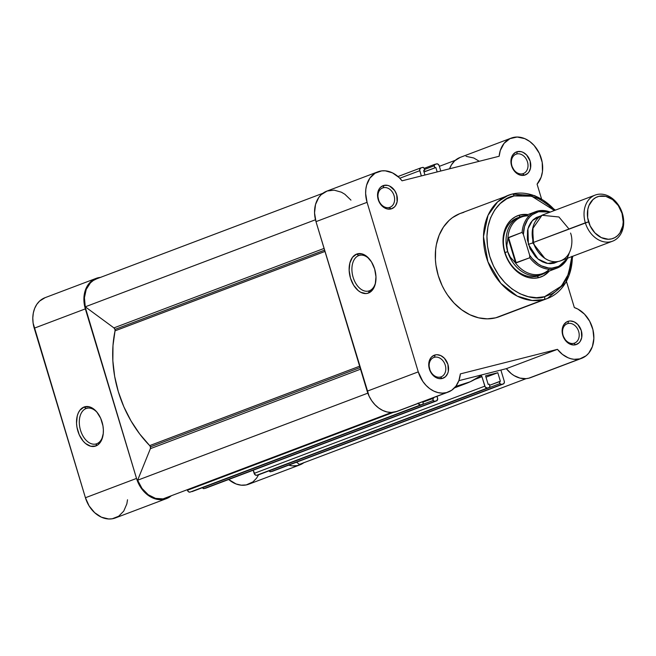 <?xml version="1.0" encoding="UTF-8"?>
<svg xmlns="http://www.w3.org/2000/svg" width="656" height="656" viewBox="0 0 656 656"><rect width="100%" height="100%" fill="white"/><g stroke="black" fill="none" stroke-linecap="round" stroke-linejoin="round"><path stroke-width="0.98" d="M86.116 408.532A18.417 11.619 -104.2 0 0 80.516 430.262A18.417 11.619 -104.2 0 0 96.744 443.735L95.825 445.99A20.385 12.866 75.8 0 1 77.867 431.074A20.385 12.866 75.8 0 1 84.066 407.023L86.116 408.532L87.732 408.122L86.116 408.532A18.417 11.619 75.8 0 1 86.912 408.278A18.417 11.619 75.8 0 1 97.58 412.96A18.417 11.619 -104.2 0 0 86.116 408.532L84.066 407.023L89.134 406.753L94.325 409.5L96.719 411.886L100.647 418.225L102.943 425.826L103.361 429.746L103.263 433.534L101.549 440.168L98.072 444.727L95.825 445.99L90.758 446.26L85.567 443.513L83.173 441.127L79.245 434.789L76.949 427.187L76.531 423.268L77.244 415.961L78.343 412.845L79.884 410.254L84.066 407.023A20.385 12.866 75.8 0 1 97.186 412.444A20.385 12.866 75.8 0 1 103 435.436A20.385 12.866 75.8 0 1 95.825 445.99L96.744 443.735A18.417 11.619 75.8 0 1 95.94 443.989A18.417 11.619 75.8 0 1 80.335 429.623A18.417 11.619 75.8 0 1 86.116 408.532M96.129 278.374L45.034 297.693A27.101 20.967 69.3 0 0 34.243 328.197L85.337 308.878A27.101 20.967 -110.7 0 1 96.129 278.374A27.101 20.967 -110.7 0 1 97.892 277.816L100.762 277.357M45.133 297.66L39.598 301.088L36.793 304.368L34.678 308.369L33.333 312.937L32.8 317.889L33.103 323.047L85.428 497.74L136.522 478.421A27.101 20.967 -110.7 0 0 166.493 498.609A27.101 20.967 -110.7 0 0 171.355 495.731L166.673 498.544L163.295 499.462L156.112 499.118L152.495 497.855L149.01 495.92L142.778 490.221L138.104 482.652L136.522 478.421L84.198 303.72L83.894 298.57L84.427 293.617L85.772 289.05L87.888 285.048L90.692 281.76L94.07 279.325L97.892 277.816A27.101 20.967 -110.7 0 1 100.507 277.381M304.04 462.562L297.324 465.612L292.305 465.858L288.697 465.153A27.101 20.967 -110.7 0 0 299.89 464.874L248.796 484.194A27.101 20.967 69.3 0 1 228.682 479.495L236.086 483.972L241.211 485.178L246.23 484.932L252.945 481.889L256.529 478.24L258.587 474.796M166.493 498.609L115.399 517.937A27.101 20.967 69.3 0 1 85.428 497.74L136.522 478.421L85.337 308.878L34.243 328.197L85.428 497.74L89.118 505.94L94.644 512.664L101.401 517.182L108.65 518.978L112.209 518.781L118.687 516.239L123.754 511.081L126.838 503.89L127.518 499.765M303.826 462.726A27.101 20.967 -110.7 0 1 299.89 464.874M103.107 434.797A18.417 11.619 75.8 0 1 96.744 443.735A18.417 11.619 -104.2 0 0 103.107 434.797M114.964 329.419A2.46 1.902 69.3 0 0 113.923 327.893L324.064 248.419L113.923 327.893L85.272 306.811L113.923 327.893L114.964 329.419L324.589 250.149L114.964 329.419L115.046 330.837A105.936 81.967 69.3 0 0 149.699 445.613L359.627 366.22L149.699 445.613L139.687 433.969L131.003 420.914L123.828 406.736L118.342 391.771L114.652 376.347L112.857 360.816L112.988 345.532L115.046 330.837A2.46 1.902 69.3 0 0 114.964 329.419M150.429 446.867A2.46 1.902 69.3 0 0 149.699 445.613L150.429 446.867L360.046 367.59L150.429 446.867L150.388 448.663L360.529 369.197L150.388 448.663A2.46 1.902 69.3 0 0 150.429 446.867M205.935 488.105L436.576 400.873A2.46 1.902 -110.7 0 0 437.56 398.102L437.019 396.306L437.691 399.037L436.42 400.923L203.868 488.63L436.42 400.923L433.764 401.226L432.632 398.463L422.882 402.153L433.698 398.192L433.526 397.626L433.698 398.192L432.632 398.463L433.239 400.463L202.589 487.687L433.239 400.463A1.23 0.951 -110.7 0 0 434.518 401.406L203.868 488.63L202.589 487.687A1.23 0.951 69.3 0 0 203.868 488.63L205.771 488.154A2.46 1.902 69.3 0 0 205.935 488.105A2.46 1.902 69.3 0 0 206.082 488.031M422.8 167.387L420.898 167.87L423.177 167.387L423.874 167.895L424.686 170.33L423.62 170.601L424.949 175.021L423.62 170.601L424.686 170.33L424.079 168.33A1.23 0.951 -110.7 0 0 422.8 167.387M299.669 464.3L526.161 378.643L299.439 464.382A26.486 20.492 69.3 0 0 299.669 464.3A26.486 20.492 69.3 0 0 299.899 464.21M526.153 378.643L299.439 464.382L296.487 462.209L299.439 464.382M272.47 471.279L503.119 384.055A2.46 1.902 -110.7 0 0 503.283 384.006A2.46 1.902 -110.7 0 0 504.259 381.234L500.881 370.05L504.259 381.234L504.218 383.038L503.119 384.055L270.575 471.762L503.119 384.055L500.462 384.359L499.331 381.595L489.581 385.277L500.397 381.325L497.806 372.731L485.989 377.192L497.806 372.731L485.579 375.822L488.171 384.416L485.579 375.822L497.806 372.731L500.397 381.325L499.331 381.595L499.938 383.596L269.288 470.819L499.938 383.596A1.23 0.951 -110.7 0 0 501.217 384.539L270.575 471.762L269.288 470.819A1.23 0.951 69.3 0 0 270.575 471.762L272.47 471.279A2.46 1.902 69.3 0 0 272.634 471.229A2.46 1.902 69.3 0 0 272.781 471.164M489.237 384.145L488.171 384.416L489.237 384.145L489.843 386.146L489.237 384.145M466.129 383.481A105.936 81.967 -110.7 0 0 480.43 375.88A1.23 0.951 -110.7 0 1 481.955 376.708L474.903 379.373L481.955 376.708L484.809 386.154A2.46 1.902 -110.7 0 0 487.367 388.04L489.269 387.557A1.23 0.951 -110.7 0 0 489.843 386.146L489.269 387.557L258.62 474.788L489.269 387.557L258.62 474.788L256.726 475.264L255.2 474.903L253.208 470.221L254.159 473.378A2.46 1.902 69.3 0 0 256.726 475.264L487.367 388.04L485.219 387.015L481.955 376.708L480.84 375.74L470.254 381.759L455.715 386.441A105.936 81.967 -110.7 0 0 466.129 383.481L454.46 387.901M418.249 403.399A2.46 1.902 -110.7 0 0 420.668 404.908L190.019 492.131L188.502 491.779L187.46 490.245L393.616 412.288L187.46 490.245A2.46 1.902 69.3 0 0 190.019 492.131L422.571 404.432A1.23 0.951 -110.7 0 0 423.136 403.014L422.743 401.702L423.202 403.489L422.571 404.432L190.019 492.131L422.571 404.432L419.906 404.908L418.11 403.022M187.46 490.245L187.296 489.704L187.46 490.245M391.583 412.444L163.008 498.888L391.583 412.444M137.629 480.217A26.486 20.492 69.3 0 0 163.008 498.888L155.529 498.371L148.223 494.722L141.999 488.417L137.629 480.217L150.388 448.663L137.629 480.217L367.827 393.157L137.629 480.217M324.982 251.445L115.046 330.837L324.982 251.445M315.47 219.76L85.272 306.811L315.47 219.76M96.58 278.866A26.486 20.492 69.3 0 0 96.35 278.948A26.486 20.492 69.3 0 0 85.272 306.811L84.427 297.726L86.231 289.386L90.454 282.826L93.324 280.481L96.58 278.866M424.03 171.979L435.846 167.51L437.175 171.921L435.846 167.51L424.03 171.979M423.997 171.856L435.846 167.51L423.997 171.856M434.666 164.394A1.23 0.951 -110.7 0 0 434.174 165.779L424.424 169.469L434.174 165.779L434.78 167.78L434.198 164.877L436.642 163.885L434.748 164.369A1.23 0.951 -110.7 0 0 434.666 164.394L424.096 168.387L434.592 164.426M440.791 171.011L439.208 165.771L440.791 171.011M455.313 160.294L439.372 166.321L455.313 160.294M421.341 175.931L419.627 169.756L420.898 167.87A2.46 1.902 -110.7 0 0 420.734 167.92A2.46 1.902 -110.7 0 0 419.758 170.691L421.341 175.931M436.642 163.885L438.167 164.246L439.208 165.771A2.46 1.902 -110.7 0 0 436.642 163.885M399.807 178.235L419.758 170.691L399.807 178.235M484.809 386.154L254.159 473.378L484.809 386.154M436.576 400.873A2.46 1.902 -110.7 0 1 436.42 400.923L205.771 488.154M420.578 167.985L397.995 176.53M567.891 323.531A10.348 8.003 69.3 0 0 563.094 335.388A10.348 8.003 69.3 0 0 573.861 343.309L575.599 344.753A12.316 9.528 -110.7 0 1 562.782 335.323A12.316 9.528 -110.7 0 1 568.49 321.202L567.891 323.531L566.571 324.031L567.891 323.531A10.348 8.003 -110.7 0 1 578.518 331.018A10.348 8.003 -110.7 0 1 574.541 343.096A10.348 8.003 -110.7 0 1 573.861 343.309A10.348 8.003 -110.7 0 1 563.233 335.823A10.348 8.003 -110.7 0 1 567.219 323.744A10.348 8.003 -110.7 0 1 567.891 323.531L568.49 321.202L566.751 321.883L563.947 324.49L562.364 328.385L562.126 330.632L562.782 335.323L566.317 341.464L569.851 344.072L573.721 344.982L575.599 344.753L578.871 342.957L580.15 341.464L581.724 337.569L581.306 330.632L577.772 324.49L574.238 321.883L570.367 320.973L568.49 321.202A12.316 9.528 -110.7 0 1 581.306 330.632A12.316 9.528 -110.7 0 1 575.599 344.753L573.861 343.309A10.348 8.003 69.3 0 0 578.658 331.452A10.348 8.003 69.3 0 0 567.891 323.531M434.493 357.266A10.348 8.003 69.3 0 0 429.696 369.123A10.348 8.003 69.3 0 0 440.463 377.044L442.201 378.487A12.316 9.528 -110.7 0 1 429.385 369.057A12.316 9.528 -110.7 0 1 435.092 354.945L434.493 357.266L433.173 357.766L434.493 357.266A10.348 8.003 -110.7 0 1 445.121 364.752A10.348 8.003 -110.7 0 1 441.135 376.839A10.348 8.003 -110.7 0 1 440.463 377.044A10.348 8.003 -110.7 0 1 429.836 369.558A10.348 8.003 -110.7 0 1 433.821 357.479A10.348 8.003 -110.7 0 1 434.493 357.266L435.092 354.945L431.812 356.733L430.541 358.225L428.729 364.375L430.254 371.312L432.919 375.207L436.453 377.807L438.38 378.487L442.201 378.487L445.473 376.7L447.712 373.387L448.319 371.312L447.909 364.375L444.374 358.225L440.832 355.626L436.97 354.707L435.092 354.945A12.316 9.528 -110.7 0 1 447.909 364.375A12.316 9.528 -110.7 0 1 442.201 378.487L440.463 377.044A10.348 8.003 69.3 0 0 445.26 365.187A10.348 8.003 69.3 0 0 434.493 357.266M369.353 290.788A18.417 11.619 -104.2 0 0 375.716 281.85A18.417 11.619 75.8 0 1 369.353 290.788A18.417 11.619 75.8 0 1 368.557 291.043A18.417 11.619 75.8 0 1 352.944 276.676A18.417 11.619 75.8 0 1 358.725 255.586L356.675 254.077A20.385 12.866 75.8 0 1 369.795 259.497A20.385 12.866 75.8 0 1 375.609 282.49A20.385 12.866 75.8 0 1 368.442 293.052L369.353 290.788L368.442 293.052L365.974 293.568L360.743 292.305L358.176 290.567L353.65 285.237L350.476 278.128L349.148 270.329L349.861 263.015L352.502 257.308L356.675 254.077L361.743 253.815L366.942 256.553L371.468 261.883L374.642 268.993L375.97 276.799L375.265 284.114L372.616 289.813L368.442 293.052A20.385 12.866 75.8 0 1 350.476 278.128A20.385 12.866 75.8 0 1 356.675 254.077L358.725 255.586A18.417 11.619 75.8 0 1 359.529 255.332A18.417 11.619 75.8 0 1 370.197 260.014A18.417 11.619 -104.2 0 0 358.725 255.586L360.349 255.176L358.725 255.586A18.417 11.619 -104.2 0 0 353.133 277.316A18.417 11.619 -104.2 0 0 369.353 290.788M383.301 187.723A10.348 8.003 69.3 0 0 378.504 199.58A10.348 8.003 69.3 0 0 389.279 207.501L391.009 208.944A12.316 9.528 -110.7 0 1 378.192 199.514A12.316 9.528 -110.7 0 1 383.899 185.402L383.301 187.723L381.981 188.223L383.301 187.723A10.348 8.003 -110.7 0 1 393.928 195.209A10.348 8.003 -110.7 0 1 389.951 207.296A10.348 8.003 -110.7 0 1 389.279 207.501A10.348 8.003 -110.7 0 1 378.643 200.014A10.348 8.003 -110.7 0 1 382.628 187.936A10.348 8.003 -110.7 0 1 383.301 187.723L383.899 185.402L380.628 187.19L379.357 188.682L378.389 190.502L377.536 194.832L379.061 201.769L381.726 205.664L385.269 208.264L387.196 208.944L391.009 208.944L394.289 207.157L395.56 205.664L397.134 201.769L396.724 194.832L394.658 190.502L389.648 186.083L387.721 185.402L383.899 185.402A12.316 9.528 -110.7 0 1 396.724 194.832A12.316 9.528 -110.7 0 1 391.009 208.944L389.279 207.501A10.348 8.003 69.3 0 0 394.067 195.644A10.348 8.003 69.3 0 0 383.301 187.723M516.707 153.988A10.348 8.003 69.3 0 0 511.91 165.845A10.348 8.003 69.3 0 0 522.676 173.766L524.415 175.209A12.316 9.528 -110.7 0 1 511.59 165.779A12.316 9.528 -110.7 0 1 517.305 151.659L516.707 153.988L515.386 154.488L516.707 153.988A10.348 8.003 -110.7 0 1 527.334 161.474A10.348 8.003 -110.7 0 1 523.349 173.553A10.348 8.003 -110.7 0 1 522.676 173.766A10.348 8.003 -110.7 0 1 512.049 166.28A10.348 8.003 -110.7 0 1 516.026 154.201A10.348 8.003 -110.7 0 1 516.707 153.988L517.305 151.659L515.567 152.34L512.754 154.947L510.942 161.097L511.59 165.779L515.132 171.921L518.666 174.529L520.593 175.209L524.415 175.209L527.686 173.414L528.957 171.921L530.532 168.026L530.122 161.089L526.588 154.947L523.045 152.34L521.118 151.659L517.305 151.659A12.316 9.528 -110.7 0 1 530.122 161.089A12.316 9.528 -110.7 0 1 524.415 175.209L522.676 173.766A10.348 8.003 69.3 0 0 527.473 161.909A10.348 8.003 69.3 0 0 516.707 153.988M518.658 217.497A30.791 23.829 69.3 0 0 505.186 253.036A30.791 23.829 69.3 0 0 537.1 276.184L538.838 277.627A32.767 25.354 -110.7 0 1 504.743 252.535A32.767 25.354 -110.7 0 1 519.929 214.988L519.363 217.169L519.929 214.988L515.304 216.808L511.221 219.752L507.834 223.729L505.276 228.567L503.644 234.085L502.996 240.08L503.373 246.312L504.743 252.535L507.063 258.53L510.237 264.048L514.148 268.886L518.65 272.855L523.554 275.807L528.687 277.627L533.853 278.234L538.838 277.627L543.463 275.807L549.293 271.043A32.767 25.354 -110.7 0 1 538.838 277.627L537.1 276.184A30.791 23.829 -110.7 0 1 505.473 253.897A30.791 23.829 -110.7 0 1 517.322 217.94M571.835 256.594L568.555 273.888L561.429 286.09L544.595 296.701C533.615 301.653 501.537 293.494 489.737 256.332C479.011 218.899 501.963 196.825 514.173 195.914L531.713 196.218L554.402 210.502L546.661 203.581L538.765 198.834L534.656 197.136L526.333 195.168L522.201 194.922L514.173 195.914A2.46 1.558 -104.2 0 0 512.115 194.078A2.46 1.558 75.8 0 1 514.173 195.914L506.727 198.834L500.159 203.59L494.706 209.977L490.59 217.767L487.966 226.648L486.932 236.283L487.531 246.312L489.737 256.332L493.468 265.975L498.576 274.856L504.866 282.638L512.106 289.025L520.003 293.773L528.269 296.701L536.567 297.685L544.595 296.701A2.46 1.558 75.8 0 1 543.849 299.603L547.448 298.472A55.186 42.697 -110.7 0 1 543.849 299.603L495.674 317.824A55.186 42.697 69.3 0 0 499.273 316.692L547.448 298.472L565.89 282.605L572.852 256.201M463.825 212.331L459.831 213.61L452.468 217.644L449.155 220.359L443.456 227.05L439.143 235.201L436.396 244.499L435.641 249.469L435.412 259.809L435.937 265.081L438.249 275.569L442.152 285.663L444.661 290.428L447.499 294.954L454.091 303.105L461.668 309.796L469.934 314.765L478.585 317.824L487.277 318.857L495.674 317.824L543.849 299.603A55.186 42.697 -110.7 0 1 487.162 259.669A55.186 42.697 -110.7 0 1 508.408 195.242A55.186 42.697 -110.7 0 1 512 194.11A2.46 1.558 75.8 0 1 512.115 194.078A2.46 1.558 -104.2 0 0 512 194.11A55.186 42.697 -110.7 0 1 554.943 210.297M448.228 392.067L397.134 411.386A27.101 20.967 69.3 0 1 395.371 411.943L446.465 392.616A27.101 20.967 -110.7 0 0 448.228 392.067A27.101 20.967 -110.7 0 0 460.356 373.895L557.444 349.345L506.35 368.664L458.864 380.677L506.35 368.664L511.303 373.674L514.074 375.601L519.954 378.094L525.907 378.66L528.769 378.2L579.863 358.881A27.101 20.967 -110.7 0 0 581.634 358.324A27.101 20.967 -110.7 0 0 593.541 332.854A27.101 20.967 -110.7 0 0 574.344 307.566L566.497 281.563L574.344 307.566L577.92 309.107L584.48 314.126L589.67 321.227L592.917 329.624L593.86 338.389L592.401 346.557L588.686 353.231L586.111 355.765L579.863 358.881L574.041 359.308L571.048 358.775L568.071 357.758L562.397 354.355L557.444 349.345L506.35 368.664A27.101 20.967 69.3 0 0 528.769 378.2L579.863 358.881A27.101 20.967 -110.7 0 1 557.444 349.345L460.356 373.895L458.913 380.521L455.961 386.113L451.705 390.246L446.465 392.616L442.341 393.124L438.069 392.616L433.821 391.115L429.762 388.68L426.047 385.392L422.808 381.39L418.266 371.87L367.171 391.189A27.101 20.967 69.3 0 0 395.371 411.943L446.465 392.616A27.101 20.967 -110.7 0 1 418.266 371.87L367.073 202.327L365.638 193.561L365.827 189.264L366.606 185.189L369.877 178.137L375.093 173.192L381.661 170.888L385.236 170.822L392.477 172.864L399.16 177.596L402.054 180.81L499.15 156.251L500.282 150.519L504.079 143.344L509.95 138.654L517.166 137.022L524.841 138.654L529.736 141.475L534.148 145.501L539.322 153.324L542.209 162.385L542.463 171.585L541.134 177.218L537.084 184.164L541.503 198.801L537.084 184.164A27.101 20.967 -110.7 0 0 538.281 151.323A27.101 20.967 -110.7 0 0 511.27 138.088A27.101 20.967 -110.7 0 0 499.15 156.251L402.054 180.81A27.101 20.967 -110.7 0 0 377.872 171.823A27.101 20.967 -110.7 0 0 367.073 202.327L315.987 221.646L369.09 396.15L371.714 400.709L374.953 404.711L378.668 407.999L382.735 410.443L386.974 411.943L391.247 412.452L397.183 411.369M572.376 256.389A55.186 42.697 -110.7 0 1 547.448 298.472M350.96 200.129L344.843 194.242L341.382 192.192L334.15 190.15L327.155 191.011L321.178 194.684L318.783 197.464L315.52 204.508L314.544 212.88L315.987 221.646L367.171 391.189L418.266 371.87L367.073 202.327L315.987 221.646A27.101 20.967 69.3 0 1 326.778 191.15L377.872 171.823M581.634 358.324L530.54 377.643A27.101 20.967 69.3 0 1 528.769 378.2L530.606 377.618M479.282 161.278L473.747 157.981L466.072 156.349M460.209 157.399L454.747 160.794L451.467 164.82L449.549 168.797A27.101 20.967 69.3 0 1 460.176 157.407L511.27 138.088M512 194.11L460.233 213.462A55.186 42.697 69.3 0 0 438.995 277.89A55.186 42.697 69.3 0 0 495.674 317.824L499.667 316.536M571.835 256.324L571.524 261.219L569.687 270.518L566.3 278.898L564.062 282.629L558.617 289.025L555.452 291.617L552.04 293.773L544.595 296.701A2.46 1.558 -104.2 0 1 543.849 299.603L532.188 300.489L517.207 296.102L500.84 283.343L487.916 261.769L483.48 236.545L488.031 215.307L497.683 201.818L508.408 195.242L512.106 194.078L534.714 195.619L555.427 210.117M527.941 214.586L519.929 214.988A32.767 25.354 -110.7 0 1 527.941 214.586M539.109 275.553A30.791 23.829 -110.7 0 1 537.1 276.184A30.791 23.829 69.3 0 0 540.405 275.003M569.006 229.001L558.937 216.988L542.004 215.266L532.615 228.772L533.484 242.433C534.82 249.51 545.308 264.442 559.117 261.293C572.737 257.505 573.36 239.76 570.54 233.06M544.824 258.333L532.779 242.933L533 227.066L532.779 242.933L528.375 244.368L527.941 228.821L532.434 220.523L540.831 215.906L536.313 217.497L533.246 219.719L530.696 222.704L528.777 226.345L527.547 230.494L527.342 239.686L530.114 248.87L535.444 256.66L538.83 259.645L542.52 261.859L546.382 263.228L550.261 263.687L554.008 263.228L558.084 261.523L547.776 263.499L537.994 259.005L528.375 244.368L532.779 242.933L544.824 258.333M533.541 242.622L532.779 242.933M595.156 195.094L543.299 214.709A24.633 19.065 69.3 0 0 533.484 242.433L585.341 222.819A24.633 19.065 -110.7 0 1 595.156 195.094A24.633 19.065 -110.7 0 1 622.396 213.446A24.633 19.065 69.3 0 0 596.763 194.586A24.633 19.065 69.3 0 0 585.341 222.819L588.571 221.826A22.238 17.204 -110.7 0 1 598.879 196.341A22.238 17.204 -110.7 0 1 622.019 213.372L623.2 221.826L622.765 225.885L619.92 232.921L617.624 235.619L614.852 237.62L611.712 238.85L608.325 239.268L601.339 237.62L594.951 232.921L590.146 225.894L587.637 217.603L587.825 209.305L588.932 205.558L592.967 199.58L595.738 197.579L598.879 196.341L605.767 196.341L612.581 199.58L618.288 205.558L622.019 213.372A22.238 17.204 -110.7 0 1 611.712 238.85A22.238 17.204 -110.7 0 1 588.571 221.826L533.484 242.433A24.633 19.065 69.3 0 0 560.724 260.793L612.589 241.178A24.633 19.065 -110.7 0 1 585.341 222.819A24.633 19.065 69.3 0 0 610.982 241.687A24.633 19.065 69.3 0 0 622.396 213.446A24.633 19.065 -110.7 0 1 612.589 241.178M566.956 258.439L563.98 262.457L558.486 266.451L551.983 268.099L548.523 267.984L541.577 265.901L538.24 263.974L532.213 258.571L529.654 255.209L529.769 257.751L515.591 262.826L510.393 257.267L507.687 251.609A30.791 23.829 69.3 0 0 545.956 272.306A30.791 23.829 -110.7 0 1 541.741 274.561A30.791 23.829 -110.7 0 1 507.687 251.609L505.054 252.601L507.687 251.609L506.809 245.41L508.072 237.931L522.102 232.363L523.39 234.454L524.521 226.492L527.621 219.678L529.827 216.906L532.41 214.627L538.478 211.773L545.284 211.371L549.523 212.347A29.192 22.591 -110.7 0 0 523.39 234.454L529.654 255.209L523.39 234.454L522.102 232.363A30.176 23.354 -110.7 0 1 535.64 211.675A30.176 23.354 -110.7 0 1 550.22 212.085M516.19 262.884L508.531 237.497L516.19 262.884L515.591 262.826L508.072 237.931L515.591 262.826L514.771 262.031A30.176 23.354 69.3 0 0 542.791 273.503L556.993 268.132A30.176 23.354 -110.7 0 1 529.769 257.751L516.19 262.884M567.645 258.177A30.176 23.354 -110.7 0 1 556.993 268.132L567.776 258.128M549.31 269.28A30.176 23.354 -110.7 0 1 514.771 262.031L510.393 257.267L507.687 251.609L506.809 245.41L507.826 239.046A30.176 23.354 -110.7 0 1 529.121 215.89M524.603 215.849A30.791 23.829 69.3 0 0 507.687 251.609A30.791 23.829 -110.7 0 1 519.954 216.947A30.791 23.829 -110.7 0 1 524.603 215.849M550.351 212.036L535.64 211.675L521.438 217.046A30.176 23.354 69.3 0 0 507.826 239.046L508.531 237.497L522.102 232.363A30.176 23.354 69.3 0 1 535.845 211.601M569.236 253.019A29.192 22.591 -110.7 0 1 529.654 255.209L529.769 257.751A30.176 23.354 69.3 0 0 556.788 268.206M96.35 278.948L322.834 193.299M503.283 384.006L272.634 471.229M397.987 176.521L420.734 167.92M489.351 387.532L258.702 474.764M422.653 404.399L192.003 491.631M541.741 274.561L537.207 276.266"/></g></svg>
